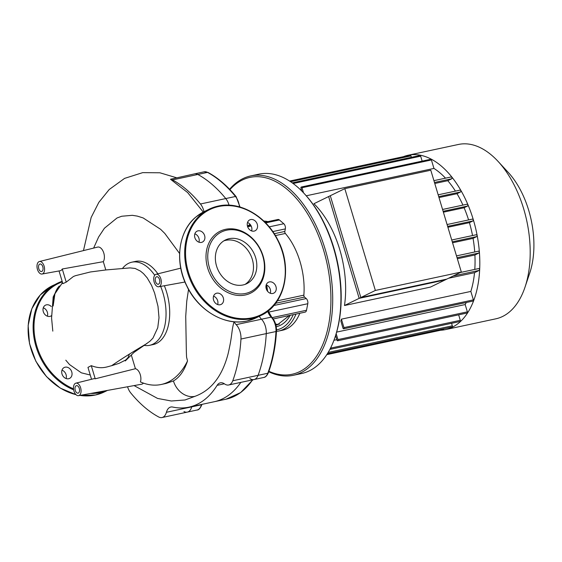 <?xml version="1.0" encoding="UTF-8"?>
<svg xmlns="http://www.w3.org/2000/svg" width="562" height="562" viewBox="0 0 562 562"><rect width="100%" height="100%" fill="white"/><g stroke="black" fill="none" stroke-linecap="round" stroke-linejoin="round"><path stroke-width="0.84" d="M51.268 306.536A6.07 4.939 64 0 0 46.442 304.836A6.07 4.939 64 0 0 45.508 305.159A6.07 4.939 64 0 0 43.492 312.233A6.07 4.939 64 0 0 49.906 316.392A6.07 4.939 64 0 0 50.84 316.069A6.07 4.939 64 0 0 51.353 315.767M62.003 374.011A6.07 4.939 64 0 0 69.54 378.423A6.07 4.939 64 0 0 71.76 371.918A6.07 4.939 64 0 0 64.216 367.513A6.07 4.939 64 0 0 62.003 374.011M61.996 370.154A6.07 4.939 -116 0 1 66.084 374.692A6.07 4.939 -116 0 1 66.091 378.549M43.288 307.807A6.07 4.939 -116 0 1 47.384 316.195M216.546 266.016A24.321 19.789 -116 0 1 225.418 239.974A24.321 19.789 -116 0 1 255.626 257.635A24.321 19.789 -116 0 1 246.753 283.684A24.321 19.789 -116 0 1 216.546 266.016M223.795 240.887A24.321 19.789 -116 0 1 252.289 259.265A24.321 19.789 -116 0 1 245.039 284.4M263.149 256.209A34.514 28.086 -116 0 1 245.271 294.994A34.514 28.086 -116 0 1 207.687 268.095A34.514 28.086 -116 0 1 225.566 229.317A34.514 28.086 -116 0 1 263.149 256.209M262.791 256.103A33.235 27.046 -116 0 1 245.573 293.448A33.235 27.046 -116 0 1 209.38 267.554A33.235 27.046 -116 0 1 226.598 230.202A33.235 27.046 -116 0 1 262.791 256.103M198.948 242.201A6.07 4.939 64 0 0 194.852 233.813M198.007 230.842A6.07 4.939 -116 0 1 204.42 235.007A6.07 4.939 -116 0 1 202.404 242.074A6.07 4.939 -116 0 1 201.47 242.398A6.07 4.939 -116 0 1 195.056 238.239A6.07 4.939 -116 0 1 197.072 231.165A6.07 4.939 -116 0 1 198.007 230.842M251.607 230.919A6.07 4.939 64 0 0 251.6 227.062A6.07 4.939 64 0 0 247.505 222.524M257.277 224.287A6.07 4.939 -116 0 1 255.057 230.792A6.07 4.939 -116 0 1 247.519 226.381A6.07 4.939 -116 0 1 249.732 219.875A6.07 4.939 -116 0 1 257.277 224.287M272.837 293.462A6.07 4.939 -116 0 1 266.416 289.297A6.07 4.939 -116 0 1 268.439 282.229A6.07 4.939 -116 0 1 269.367 281.906A6.07 4.939 -116 0 1 275.78 286.072A6.07 4.939 -116 0 1 273.764 293.139A6.07 4.939 -116 0 1 272.837 293.462M217.656 304.555A6.07 4.939 64 0 0 217.649 300.698A6.07 4.939 64 0 0 213.56 296.16M213.567 300.017A6.07 4.939 -116 0 1 215.78 293.519A6.07 4.939 -116 0 1 223.325 297.923A6.07 4.939 -116 0 1 221.105 304.428A6.07 4.939 -116 0 1 213.567 300.017M270.315 293.266A6.07 4.939 64 0 0 266.212 284.871M158.603 284.147A3.836 2.185 77.9 0 1 158.315 284.253A3.836 2.185 77.9 0 1 155.435 281.218A3.836 2.185 77.9 0 1 156.412 276.848A3.836 2.185 77.9 0 1 156.707 276.75A3.836 2.185 77.9 0 1 159.587 279.778A3.836 2.185 77.9 0 1 158.603 284.147M78.364 393.042A3.836 2.185 77.9 0 1 78.076 393.14A3.836 2.185 77.9 0 1 75.196 390.112A3.836 2.185 77.9 0 1 76.179 385.743A3.836 2.185 77.9 0 1 76.467 385.644A3.836 2.185 77.9 0 1 79.347 388.672A3.836 2.185 77.9 0 1 78.364 393.042M41.876 271.418A3.836 2.185 77.9 0 1 41.588 271.516A3.836 2.185 77.9 0 1 38.708 268.488A3.836 2.185 77.9 0 1 39.684 264.119A3.836 2.185 77.9 0 1 39.979 264.021A3.836 2.185 77.9 0 1 42.86 267.048A3.836 2.185 77.9 0 1 41.876 271.418M42.059 274.031A6.393 3.639 -102.1 0 0 42.607 273.849A6.393 3.639 -102.1 0 0 44.222 266.514A6.393 3.639 -102.1 0 0 39.375 261.534A6.393 3.639 -102.1 0 0 38.961 261.688A6.393 3.639 -102.1 0 0 37.31 268.91A6.393 3.639 -102.1 0 0 42.059 274.031L60.225 270.736A6.983 3.976 -102.1 0 0 60.829 270.54A6.983 3.976 -102.1 0 0 62.277 268.987L103.317 261.667L105.804 269.964M91.536 379.273L87.967 367.386L91.276 365.658C101.743 369.677 107.089 366.67 111.585 365.729L119.109 363.326L125.783 359.954L127.925 357.713L129.527 354.011M131.269 354.854L135.428 368.707L95.224 378.802A6.983 3.976 -102.1 0 0 93.791 378.711L75.87 383.158A6.393 3.639 -102.1 0 0 75.449 383.312A6.393 3.639 -102.1 0 0 73.798 390.534A6.393 3.639 -102.1 0 0 78.547 395.655A6.393 3.639 -102.1 0 0 79.094 395.472A6.393 3.639 -102.1 0 0 80.717 388.138A6.393 3.639 -102.1 0 0 75.87 383.158M91.276 365.658L95.224 378.802M75.427 275.696L73.376 276.525L66.218 282.138L62.853 283.67L59.038 270.954M62.277 268.987L66.218 282.138M39.375 261.534L97.633 247.09A8.304 4.728 77.9 0 1 103.429 252.015A8.304 4.728 77.9 0 1 103.317 261.667M160.662 286.423A42.501 24.215 77.9 0 1 149.661 345.307L153.321 344.52A42.501 24.215 -102.1 0 0 164.364 285.749M157.901 273.82A42.501 24.215 -102.1 0 0 135.498 261.407L131.845 262.187A42.501 24.215 77.9 0 1 154.705 275.268M135.428 368.707A8.304 4.728 77.9 0 1 139.973 373.779A8.304 4.728 77.9 0 1 140.423 381.935A91.458 52.111 77.9 0 0 161.21 384.485A91.458 52.111 77.9 0 0 187.518 360.937C184.273 370.73 179.58 377.397 173.433 380.945A19.747 16.073 64 0 0 194.944 396.336C211.172 390.435 222.215 376.28 228.081 353.863C232.591 334.299 231.277 332.128 233.743 322.869L234.017 321.738M188.544 289.367L186.753 301.225L185.727 316.399L186.352 351.938L186.563 357.13L187.518 360.937M93.629 248.081L98.624 236.988L104.42 228.235L117.022 217.979L121.729 216.244L132.316 215.316L137.269 216.096L143.148 217.937L160.613 229.303L164.821 233.462L179.601 253.504M149.661 345.307A42.501 24.215 77.9 0 1 144.118 345.384L149.892 341.267L152.948 338.148L157.753 327.737L159.011 317.72L157.999 306.353L154.606 293.069L151.564 285.384L147.174 277.853L143.486 273.61L140.374 271.046L135.126 268.46L130.068 267.898M234.024 321.752A12.785 7.285 -102.1 0 0 236.166 324.653A12.785 7.285 77.9 0 1 240.958 339.034A127.188 72.47 77.9 0 1 232.766 380.755A12.785 7.285 77.9 0 1 228.692 384.984A12.785 7.285 77.9 0 1 224.533 383.909A12.785 7.285 -102.1 0 0 220.367 382.827A12.785 7.285 -102.1 0 0 217.122 385.342A111.213 63.366 -102.1 0 1 188.881 407.169A111.213 63.366 -102.1 0 1 172.675 407.043A12.785 7.285 -102.1 0 0 170.813 407.021A12.785 7.285 -102.1 0 0 166.408 412.283A12.785 7.285 77.9 0 1 162.011 417.538A12.785 7.285 77.9 0 1 158.632 416.948A127.188 72.47 77.9 0 1 130.693 392.866A12.785 7.285 77.9 0 1 127.567 386.768M166.408 412.283L191.726 406.853A12.785 7.285 77.9 0 1 191.818 406.537A12.785 7.285 -102.1 0 0 191.726 406.853A12.785 7.285 77.9 0 1 187.329 412.108A12.785 7.285 -102.1 0 0 191.726 406.853L201.435 404.773A1.279 0.703 15.1 0 0 201.962 404.38C200.409 408.223 198.772 410.105 197.03 410.028L187.329 412.108A12.785 7.285 77.9 0 1 183.95 411.524M188.881 407.169L214.199 401.739A111.213 63.366 -102.1 0 0 240.831 382.378A111.213 63.366 -102.1 0 1 214.199 401.739L225.959 399.217A111.213 63.366 77.9 0 0 252.591 379.856M228.692 384.984L254.01 379.554A12.785 7.285 -102.1 0 0 258.084 375.332A127.188 72.47 -102.1 0 0 266.276 333.61A12.785 7.285 -102.1 0 0 261.485 319.223A12.785 7.285 77.9 0 1 259.314 316.28A12.785 7.285 -102.1 0 0 261.485 319.223A12.785 7.285 77.9 0 1 266.276 333.61A127.188 72.47 77.9 0 1 258.084 375.332A12.785 7.285 77.9 0 1 254.01 379.554A12.785 7.285 77.9 0 1 249.851 378.479M184.961 400.003L194.944 396.336M173.433 380.945L166.197 383.417L161.21 384.485M143.584 383.172L142.067 384.141L78.547 395.655M203.254 212.078L187.666 192.583L170.49 179.25L194.452 173.89A12.785 7.285 77.9 0 1 197.824 174.473A12.785 7.285 -102.1 0 0 194.452 173.89L204.154 171.81A12.785 7.285 77.9 0 1 207.533 172.394A1.279 0.948 -61.7 0 1 208.066 172.464L204.154 171.81M229.043 205.179A12.785 7.285 -102.1 0 0 225.762 198.562A127.188 72.47 -102.1 0 0 197.824 174.473A127.188 72.47 77.9 0 1 225.762 198.562A12.785 7.285 77.9 0 1 229.043 205.179M170.49 179.25A12.785 7.285 77.9 0 1 172.506 179.903A127.188 72.47 77.9 0 1 200.444 203.992A12.785 7.285 77.9 0 1 204.006 211.698M159.334 286.578A6.393 3.639 -102.1 0 0 161.315 281.815A6.393 3.639 -102.1 0 0 159.151 275.619A6.393 3.639 -102.1 0 0 156.103 274.263A6.393 3.639 -102.1 0 0 153.946 281.26A6.393 3.639 -102.1 0 0 158.786 286.76A6.393 3.639 -102.1 0 0 159.334 286.578M122.474 268.474A42.501 24.215 77.9 0 1 131.845 262.187M403.432 156.665A89.161 50.798 77.9 0 1 408.061 155.26A89.161 50.798 77.9 0 1 473.316 219.707A89.161 50.798 77.9 0 1 445.434 329.62A89.161 50.798 77.9 0 1 440.643 330.238M408.061 155.26L458.444 144.462A89.161 50.798 77.9 0 1 498.101 161.435A89.161 50.798 77.9 0 1 523.7 208.902A89.161 50.798 77.9 0 1 525.034 287.084A89.161 50.798 77.9 0 1 495.817 318.823L445.434 329.62M525.034 287.084L529.783 272.921A71.325 40.64 -102.1 0 0 528.716 210.378A71.325 40.64 -102.1 0 0 508.238 172.408L498.101 161.435M344.485 305.517A81.174 46.246 -102.1 0 0 339.722 249.486A81.174 46.246 -102.1 0 0 313.94 203.718L330.294 195.731L360.839 297.53L446.811 279.103L430.457 287.084L344.485 305.517L360.839 297.53M306.255 195.794L433.948 168.424A81.174 46.246 77.9 0 1 445.511 178.168M300.445 189.717L301.38 189.513M460.116 190.104L438.17 194.803L460.046 190.125A0.955 0.548 77.9 0 1 460.116 190.104A0.955 0.548 77.9 0 1 460.833 190.862A0.955 0.548 77.9 0 1 460.594 191.951L457.011 193.7A81.174 46.246 77.9 0 1 462.933 205.095M438.992 197.564L457.011 193.7M442.568 209.471L467.022 204.224A0.955 0.548 77.9 0 1 467.099 204.203A0.955 0.548 77.9 0 1 467.816 204.961A0.955 0.548 77.9 0 1 467.57 206.05L464.1 207.743A81.174 46.246 77.9 0 1 468.589 219.925M443.383 212.183L464.1 207.743M447.092 224.54L472.375 219.117A0.955 0.548 77.9 0 1 472.452 219.096A0.955 0.548 77.9 0 1 473.169 219.854A0.955 0.548 77.9 0 1 472.923 220.943L469.418 222.657A81.174 46.246 77.9 0 1 472.537 235.541M447.907 227.266L469.418 222.657M476.26 234.74L451.729 240.002L476.19 234.768A0.955 0.548 77.9 0 1 476.26 234.74A0.955 0.548 77.9 0 1 476.976 235.499A0.955 0.548 77.9 0 1 476.738 236.588L473.056 238.386A81.174 46.246 77.9 0 1 474.721 251.98M452.565 242.777L473.056 238.386M478.445 251.179L456.492 255.886L478.367 251.207A0.955 0.548 77.9 0 1 478.445 251.179A0.955 0.548 77.9 0 1 479.161 251.938A0.955 0.548 77.9 0 1 478.915 253.033L474.904 254.986A81.174 46.246 77.9 0 1 474.792 269.402M457.356 258.752L474.904 254.986M336.821 339.659L333.947 340.277M466.305 302.504A81.174 46.246 77.9 0 1 465.174 304.548L336.645 332.1M341.429 319.16A81.174 46.246 77.9 0 1 340.825 320.993L342.961 328.103A0.955 0.548 -102.1 0 0 343.663 328.798A0.955 0.548 -102.1 0 0 343.965 327.611L341.429 319.16L470.844 291.418L473.387 299.869A0.955 0.548 77.9 0 1 473.085 301.049L343.663 328.798M448.567 278.246L474.525 272.682A81.174 46.246 77.9 0 1 470.844 291.418M460.299 272.521L478.62 268.594A0.955 0.548 77.9 0 1 478.691 268.566A0.955 0.548 77.9 0 1 479.414 269.324A0.955 0.548 77.9 0 1 479.168 270.413L474.525 272.682M434.77 183.486L447.774 180.704A81.174 46.246 77.9 0 1 455.424 191.108M335.584 335.556L336.947 340.08A0.955 0.548 -102.1 0 0 337.65 340.776A0.955 0.548 -102.1 0 0 337.945 339.596L336.174 333.688M465.174 304.548L467.366 311.854A0.955 0.548 77.9 0 1 467.071 313.034L337.65 340.776M330.084 348.981A0.955 0.548 -102.1 0 0 330.575 349.241A0.955 0.548 -102.1 0 0 330.877 348.061L330.758 347.66M458.655 314.839L460.299 320.312A0.955 0.548 77.9 0 1 459.997 321.499L330.575 349.241M451.581 323.298L452.333 325.812A0.955 0.548 77.9 0 1 452.038 326.993L327.386 353.716M301.857 191.101L300.986 188.2A0.955 0.548 77.9 0 1 301.288 187.02A0.955 0.548 77.9 0 1 301.991 187.708L303.522 192.815M443.594 328.805A0.955 0.548 77.9 0 1 443.228 329.683L326.789 354.643M289.585 181.069L410.267 155.203A0.955 0.548 77.9 0 1 410.97 155.892L411.391 157.318M292.226 182.861L419.962 155.477A0.955 0.548 77.9 0 1 420.664 156.173L422.146 161.111M301.288 187.02L430.71 159.278A0.955 0.548 77.9 0 1 431.412 159.966L433.948 168.424M451.202 176.946L433.92 180.648L451.131 176.974A0.955 0.548 77.9 0 1 451.202 176.946A0.955 0.548 77.9 0 1 451.925 177.704A0.955 0.548 77.9 0 1 451.679 178.793L447.774 180.704M275.64 324.155A49.21 28.044 -102.1 0 0 279.335 324.246M229.942 189.619A100.661 57.359 77.9 0 1 323.586 250.153A100.661 57.359 77.9 0 1 321.991 346.361A100.661 57.359 77.9 0 1 268.882 371.292M268.72 371.749A101.94 58.083 -102.1 0 0 293.399 375.283A101.94 58.083 -102.1 0 0 325.279 249.612A101.94 58.083 -102.1 0 0 250.666 175.927A101.94 58.083 -102.1 0 0 229.605 189.268M250.666 175.927L258.885 174.164A101.94 58.083 77.9 0 1 304.232 193.574A101.94 58.083 77.9 0 1 333.498 247.849A101.94 58.083 77.9 0 1 335.022 337.235A101.94 58.083 77.9 0 1 301.618 373.519L293.399 375.283M335.022 337.235L335.366 336.216A100.661 57.359 -102.1 0 0 333.856 247.954A100.661 57.359 -102.1 0 0 304.955 194.361L304.232 193.574M275.661 303.269L304.534 297.08L306.241 298.555A3.836 2.185 77.9 0 1 307.793 303.719L306.508 310.259A3.836 2.185 77.9 0 1 305.117 312.121L273.202 318.963M299.827 313.252A55.603 31.683 77.9 0 1 282.658 330.196L278.808 331.018A55.603 31.683 -102.1 0 0 295.977 314.081M263.796 221.063A55.603 31.683 77.9 0 1 267.933 221.632M265.018 222.257L277.965 219.482A3.836 2.185 77.9 0 1 279.412 219.96L283.796 223.732A3.836 2.185 77.9 0 1 285.341 228.896L284.843 231.446L274.235 233.722M304.534 297.08A1.595 0.913 77.9 0 1 303.859 295.162A55.603 31.683 -102.1 0 0 285.341 233.455A1.595 0.913 77.9 0 1 284.843 231.446M344.815 188.642L328.63 196.545L359.167 298.345L445.139 279.918L461.332 272.015L430.794 170.216L344.815 188.642L375.36 290.442L359.167 298.345M461.332 272.015L375.36 290.442M102.593 391.293A58.483 47.587 -116 0 1 100.549 391.791A58.483 47.587 -116 0 1 95.926 392.501M73.51 388.841A58.483 47.587 -116 0 1 36.86 346.22A58.483 47.587 -116 0 1 62.312 281.871M73.643 389.824A59.122 48.107 -116 0 1 36.017 346.494A59.122 48.107 -116 0 1 57.584 283.185A59.122 48.107 -116 0 1 62.143 281.302L52.575 285.629A59.122 48.107 -116 0 0 31.008 348.939A59.122 48.107 -116 0 0 75.968 394.629M107.166 390.464A59.122 48.107 -116 0 1 100.401 392.564A59.122 48.107 -116 0 1 90.63 393.463M79.811 395.423L95.343 395.023L104.448 391.883A59.122 48.107 -116 0 1 95.392 395.009A59.122 48.107 -116 0 1 79.916 395.402M204.139 211.635L196.215 216.756C178.568 230.624 174.339 261.66 186.689 285.812C198.049 310.442 225.088 326.311 246.908 321.028L256.012 317.888A59.122 48.107 -116 0 1 246.957 321.014A59.122 48.107 -116 0 1 182.573 274.944A59.122 48.107 -116 0 1 204.139 211.635L209.148 209.19A59.122 48.107 -116 0 1 218.211 206.064M282.588 252.134A59.122 48.107 -116 0 1 261.021 315.444A59.122 48.107 -116 0 1 251.959 318.57A59.122 48.107 -116 0 1 187.582 272.5A59.122 48.107 -116 0 1 209.148 209.19L218.26 206.05C239.862 200.936 266.044 215.934 277.895 240.093C293.006 268.271 284.927 304.702 261.021 315.444L256.012 317.888M218.723 206.507A58.483 47.587 -116 0 1 282.412 252.078A58.483 47.587 -116 0 1 252.113 317.797A58.483 47.587 -116 0 1 188.425 272.226A58.483 47.587 -116 0 1 218.723 206.507M111.585 365.729C120.886 359.308 132.674 351.896 146.956 343.501M217.122 385.342L224.357 383.79M232.766 380.755L267.793 373.252A12.785 7.285 77.9 0 1 263.719 377.474L254.01 379.554M236.166 324.653L271.193 317.144A12.785 7.285 77.9 0 1 275.984 331.524A127.188 72.47 77.9 0 1 267.793 373.252A1.279 0.78 -159.7 0 0 268.313 372.866C266.985 375.767 265.454 377.306 263.719 377.474M200.444 203.992L235.471 196.482A1.279 0.703 -39.2 0 1 236.11 196.623C227.329 185.889 217.979 177.838 208.066 172.464M172.506 179.903L207.533 172.394A127.188 72.47 77.9 0 1 235.471 196.482A12.785 7.285 77.9 0 1 239.468 206.865M240.958 339.034L275.984 331.524A1.279 0.457 -176.6 0 0 276.504 331.194C275.584 346.613 272.851 360.509 268.313 372.866M460.594 191.951L438.718 196.637M467.57 206.05L443.116 211.291M472.923 220.943L447.64 226.367M476.738 236.588L452.277 241.836M478.915 253.033L457.047 257.719M479.168 270.413L453.211 275.977M473.387 299.869L343.965 327.611M467.366 311.854L337.945 339.596M460.299 320.312L330.877 348.061M452.333 325.812L328.173 352.43M451.679 178.793L434.475 182.481M410.97 155.892L290.554 181.702M420.664 156.173L293.118 183.514M431.412 159.966L301.991 187.708M289.367 315.5L277.466 324.773A49.21 28.044 77.9 0 1 275.886 325.026M276.23 326.67A50.812 28.95 -102.1 0 0 290.203 315.317M293.273 314.657A54.008 30.769 77.9 0 1 276.532 329.859M275.394 235.583L285.341 233.455M285.341 228.896L272.802 231.586M303.859 295.162L277.368 300.839M306.508 310.259L272.149 317.621M306.241 298.555L273.863 305.496M307.793 303.719L268.58 312.121M283.796 223.732L269.205 226.858M251.699 230.617L251.151 230.729M279.412 219.96L265.657 222.903M251.193 226.008L247.645 226.767M266.135 285.131A111.213 63.366 77.9 0 1 266.964 290.413M201.526 404.457A12.785 7.285 -102.1 0 0 201.435 404.773A12.785 7.285 77.9 0 1 197.03 410.028M267.702 311.313A12.785 7.285 -102.1 0 0 271.193 317.144A1.279 0.78 135.6 0 1 271.825 317.284C275.085 320.965 276.644 325.602 276.504 331.194M76.032 394.693L60.331 388.138L46.47 376.603L35.849 361.254L29.526 343.635L28.142 325.524L31.837 308.742L40.267 294.973L52.575 285.629M104.448 391.883L107.461 390.414M125.291 360.959L133.981 352.416L144.139 345.391M185.102 399.975L171.319 401.001L157.55 398.423L134.065 385.588M83.464 250.603L91.156 217.459L98.849 202.341L109.204 189.52L124.581 178.386L142.692 172.639L159.896 172.78L176.489 177.74M162.011 417.538L187.329 412.108M158.786 286.76L184.975 282.012M156.103 274.263L180.887 268.123M52.807 331.13L51.578 317.987L53.179 296.954L57.738 288.06M59.263 286.128L59.375 285.995C55.533 289.802 53.46 296.462 53.151 305.988L54.914 293.814L62.523 282.581M65.789 360.186L69.533 364.562L81.342 372.824L90.257 375.023M130.124 267.891L106.085 269.929L90.37 271.973L75.385 275.71M442.568 209.457L467.099 204.203M472.452 219.096L447.085 224.533M478.691 268.566L460.334 272.5M276.49 331.369L278.808 331.018M247.512 226.008L250.09 224.322M250.807 225.299L247.421 226.029M240.023 207.027L236.11 196.623M252.907 379.793L240.634 392.592L225.959 399.217M266.683 285.067L267.653 291.376M268.144 310.969L271.825 317.284"/></g></svg>
